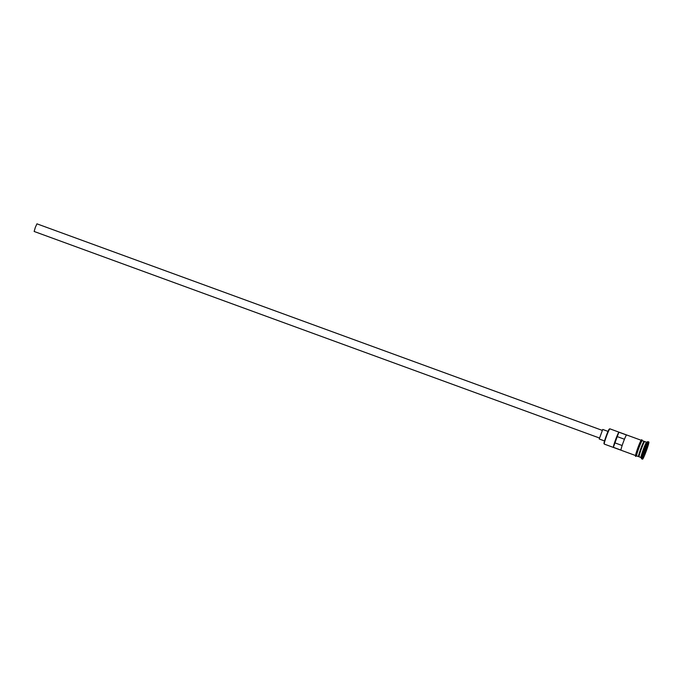 <?xml version="1.0" encoding="UTF-8"?>
<svg xmlns="http://www.w3.org/2000/svg" width="683" height="683" viewBox="0 0 683 683"><rect width="100%" height="100%" fill="white"/><g stroke="black" fill="none" stroke-linecap="round" stroke-linejoin="round"><path stroke-width="1.02" d="M604.028 443.574A7.726 0.581 -69.9 0 1 603.994 443.54A7.726 0.581 -69.9 0 1 606.137 436.121A7.726 0.581 -69.9 0 1 609.279 429.069L609.799 428.822A8.128 0.606 110.1 0 0 606.487 436.249A8.128 0.606 110.1 0 0 604.233 444.052A8.128 0.606 110.1 0 0 604.267 444.095L609.023 445.828A8.128 0.606 110.1 0 0 609.031 445.828A8.128 0.606 110.1 0 0 609.031 445.837L635.557 455.527M614.615 430.563L609.851 428.822A8.128 0.606 110.1 0 0 609.799 428.822M599.358 437.974L34.15 231.469L35.268 227.533L36.942 223.836L602.15 430.333M599.23 439.007L602.713 429.462M648.841 441.986A9.144 0.683 110.1 0 0 645.076 450.31A9.144 0.683 110.1 0 0 642.566 459.164A9.144 0.683 110.1 0 0 646.34 450.84A9.144 0.683 110.1 0 0 648.85 441.986A9.144 0.683 110.1 0 0 648.841 441.986L647.894 441.636A9.144 0.683 110.1 0 0 647.894 441.636A9.144 0.683 110.1 0 0 647.834 441.645A9.144 0.683 110.1 0 0 644.112 449.995A9.144 0.683 110.1 0 0 641.576 458.78L640.978 457.482A8.128 0.606 110.1 0 1 643.232 449.67A8.128 0.606 110.1 0 1 646.545 442.251A8.128 0.606 110.1 0 1 646.596 442.243L644.692 441.551A8.128 0.606 110.1 0 0 641.337 448.953A8.128 0.606 110.1 0 0 639.109 456.816A8.128 0.606 110.1 0 0 639.109 456.825A8.128 0.606 110.1 0 0 639.117 456.825L640.995 457.508M644.171 441.611A8.128 0.606 110.1 0 0 644.12 441.338A8.128 0.606 110.1 0 0 640.765 448.74A8.128 0.606 110.1 0 0 638.537 456.611L638.537 456.611A8.128 0.606 110.1 0 0 638.725 456.475M641.576 458.78A9.144 0.683 110.1 0 0 641.61 458.814A9.144 0.683 110.1 0 0 641.619 458.822L642.566 459.164M626.49 434.986L618.875 432.211A8.128 0.606 110.1 0 0 615.648 439.536A8.128 0.606 110.1 0 0 613.351 447.305L620.967 450.088A8.128 0.606 -69.9 0 1 623.263 442.311A8.128 0.606 -69.9 0 1 626.49 434.986M644.12 441.338L642.216 440.646A8.128 0.606 110.1 0 0 638.861 448.048A8.128 0.606 110.1 0 0 636.633 455.92L636.633 455.92A8.128 0.606 110.1 0 0 636.641 455.92L638.537 456.611M622.145 445.521L614.965 442.891L618.875 432.211M613.351 447.305L614.965 442.891M644.41 454.665L646.921 446.691M617.261 436.616L624.441 439.237M599.222 439.007L604.523 440.936M646.912 446.708L647.339 446.648M645.35 450.481L646.041 450.737M644.163 441.542L644.24 441.602A7.923 0.598 110.1 0 0 640.97 448.816A7.923 0.598 110.1 0 0 638.793 456.492A7.923 0.598 110.1 0 0 638.801 456.492L638.989 456.56A7.923 0.598 -69.9 0 1 638.981 456.56A7.923 0.598 -69.9 0 1 641.158 448.885A7.923 0.598 -69.9 0 1 644.428 441.67A7.923 0.598 -69.9 0 1 644.436 441.67M635.642 455.663A8.23 0.615 -69.9 0 1 637.913 447.664A8.23 0.615 -69.9 0 1 641.303 440.202M642.302 440.68A8.23 0.615 110.1 0 0 642.251 440.552A8.23 0.615 110.1 0 0 638.861 448.014A8.23 0.615 110.1 0 0 636.599 456.013A8.23 0.615 110.1 0 0 636.727 455.954M603.994 443.54L604.233 444.052M602.713 429.453L608.015 431.391M646.545 442.251L647.834 441.645M609.851 428.822L641.141 440.253M636.752 455.962L635.899 456.295C634.959 457.038 635.608 454.195 637.871 447.775C641.098 439.186 641.653 439.502 641.994 439.92L642.336 440.689"/></g></svg>
